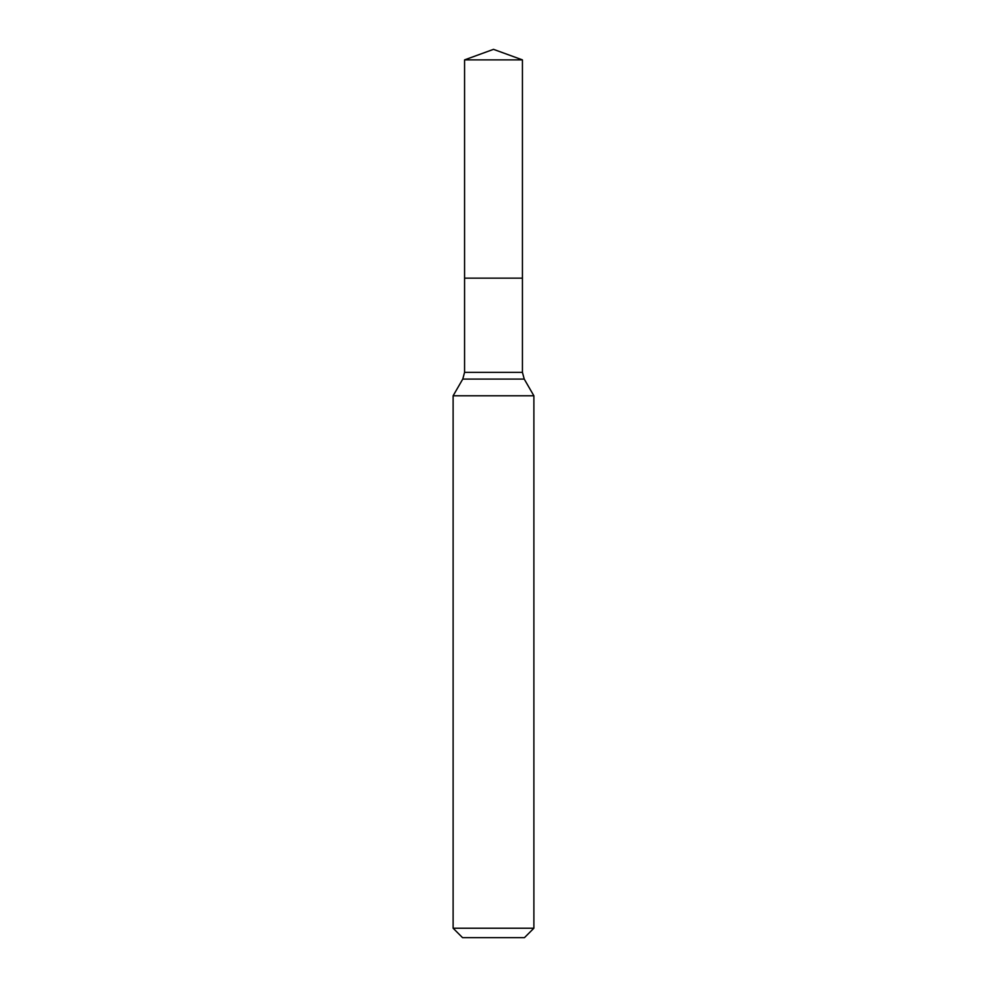 <?xml version="1.0" encoding="UTF-8"?>
<svg xmlns="http://www.w3.org/2000/svg" width="987" height="987" viewBox="0 0 987 987"><rect width="100%" height="100%" fill="white"/><g stroke="black" fill="none" stroke-linecap="round" stroke-linejoin="round"><path stroke-width="1.48" d="M533.881 395.787L453.119 395.787L453.119 928.224L533.881 928.224L533.881 395.787L524.245 379.094L462.755 379.094L453.119 395.787M453.119 928.224L462.545 937.65L524.455 937.65L533.881 928.224M464.569 59.886L464.569 278.149L522.431 278.149L522.431 372.37L464.569 372.37L464.569 278.149L522.431 278.149L522.431 59.886L464.569 59.886L493.5 49.35L522.431 59.886M522.431 372.37L524.245 379.094M464.569 372.37L462.755 379.094"/></g></svg>
